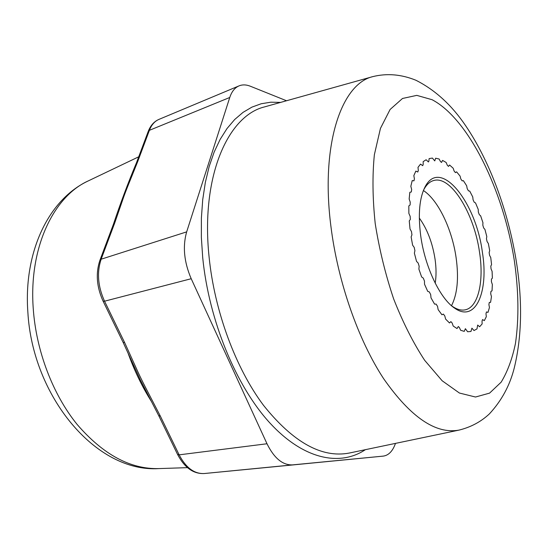 <?xml version="1.0" encoding="UTF-8"?>
<svg xmlns="http://www.w3.org/2000/svg" width="548" height="548" viewBox="0 0 548 548"><rect width="100%" height="100%" fill="white"/><g stroke="black" fill="none" stroke-linecap="round" stroke-linejoin="round"><path stroke-width="0.82" d="M428.885 161.091L429.118 158.598L432.386 158.071L434.77 160.913L435.646 158.214L439.133 159.016L440.441 161.516L441.53 162.434L442.544 160.406L446.134 162.461L447.284 165.188L448.49 166.407L449.593 165.017L453.182 168.236L454.141 171.092L455.45 172.634L456.594 171.839L460.08 176.093L460.841 179.004L462.197 180.881L463.361 180.628L466.663 185.772L467.204 188.663L468.472 190.862L469.725 191.094L472.76 196.979L473.075 199.773L474.226 202.239L475.527 202.931L478.226 209.398L478.322 212.028L479.322 214.693L480.644 215.837L482.946 222.714L482.809 225.118L483.637 227.913L484.946 229.461L486.802 236.585L486.446 238.709L487.083 241.565L488.343 243.49L489.7 250.676L489.138 252.464L489.57 255.313L490.748 257.56L491.577 264.643L490.816 266.047L491.035 268.821L492.097 271.349L492.364 278.144L491.433 279.124L491.419 281.747L492.344 284.487L492.036 290.83L490.946 291.351L490.707 293.762L491.46 296.653L490.576 302.366L489.302 302.407L488.891 304.524L489.446 307.49L487.987 312.401L486.466 311.928L485.987 313.709L486.323 316.682L484.316 320.635L482.569 319.573L482.041 321.032L482.137 323.923L479.623 326.766L477.678 325.067L476.979 328.923L474.013 330.54L471.903 328.163L470.965 331.465L467.622 331.752L465.389 328.684L464.245 331.369L460.615 330.266L459.416 327.567L458.32 326.512L457.018 328.54L453.203 326.039L452.169 323.046L450.894 321.621L449.49 322.971L445.627 319.107L444.791 315.922L443.373 314.086L441.928 314.764L438.14 309.627L437.544 306.353L436.078 304.078L434.585 304.126L431.009 297.865L430.687 294.619L429.337 291.94L427.735 291.378L424.515 284.207L424.481 281.103L423.289 278.11L421.631 276.952L418.891 269.116L419.158 266.273L418.179 263.074L416.528 261.355L414.37 253.142L414.925 250.669L414.199 247.381L412.61 245.168L411.123 236.88L411.952 234.866L411.5 231.612L410.027 228.989L409.253 220.94L410.329 219.453L410.164 216.35L408.87 213.419L408.829 205.904L410.103 204.993L410.233 202.15L409.151 199.02L409.836 192.3L411.295 191.978L411.678 189.505L410.836 186.293L412.212 180.58L413.959 180.854L414.411 178.812L413.836 175.634L415.822 171.099L417.823 172.01L418.309 170.394L418.001 167.352L420.522 164.112L422.707 165.674L423.193 164.448L423.166 161.639L426.111 159.756L428.426 161.968L428.885 161.091L428.426 161.968L426.111 159.756L423.166 161.639L423.193 164.448L422.707 165.674L420.522 164.112L418.001 167.352L418.309 170.394L417.823 172.01L415.822 171.099L413.836 175.634L414.411 178.812L413.959 180.854L412.212 180.58L410.836 186.293L411.678 189.505L411.295 191.978L409.836 192.3L409.151 199.02L410.233 202.15L410.103 204.993L408.829 205.904L408.87 213.419L410.164 216.35L410.329 219.453L409.253 220.94L410.027 228.989L411.5 231.612L411.952 234.866L411.123 236.88L412.61 245.168L414.199 247.381L414.925 250.669L414.37 253.142L416.528 261.355L418.179 263.074L419.158 266.273L418.891 269.116L421.631 276.952L423.289 278.11L424.481 281.103L424.515 284.207L427.735 291.378L429.337 291.94L430.687 294.619L431.009 297.865L434.585 304.126L436.078 304.078L437.544 306.353L438.14 309.627L441.928 314.764L443.373 314.086L444.791 315.922L445.627 319.107L449.49 322.971L450.894 321.621L452.169 323.046L453.203 326.039L457.018 328.54L458.32 326.512L459.416 327.567L460.615 330.266L464.245 331.369L465.389 328.684L467.622 331.752L470.965 331.465L471.903 328.163L474.013 330.54L476.979 328.923L477.678 325.067L479.623 326.766L482.137 323.923L482.041 321.032L482.569 319.573L484.316 320.635L486.323 316.682L485.987 313.709L486.466 311.928L487.987 312.401L489.446 307.49L488.891 304.524L489.302 302.407L490.576 302.366L491.46 296.653L490.707 293.762L490.946 291.351L492.036 290.83L492.344 284.487L491.419 281.747L491.433 279.124L492.364 278.144L492.097 271.349L491.035 268.821L490.816 266.047L491.577 264.643L490.748 257.56L489.57 255.313L489.138 252.464L489.7 250.676L488.343 243.49L487.083 241.565L486.446 238.709L486.802 236.585L484.946 229.461L483.637 227.913L482.809 225.118L482.946 222.714L480.644 215.837L479.322 214.693L478.322 212.028L478.226 209.398L475.527 202.931L474.226 202.239L473.075 199.773L472.76 196.979L469.725 191.094L468.472 190.862L467.204 188.663L466.663 185.772L463.361 180.628L462.197 180.881L460.841 179.004L460.08 176.093L456.594 171.839L455.45 172.634L454.141 171.092L453.182 168.236L449.593 165.017L448.49 166.407L447.284 165.188L446.134 162.461L442.544 160.406L441.53 162.434L440.441 161.516L439.133 159.016L435.646 158.214L434.77 160.913L432.386 158.071L429.118 158.598L428.885 161.091M286.522 100.75L250.333 86.221C246.258 84.604 242.497 84.481 239.051 85.872C234.832 87.673 231.729 91.543 229.763 97.476L186.669 231.873C182.539 246.408 184.046 262.026 191.211 278.72L266.999 443.757C274.171 458.258 282.713 465.3 292.625 464.882L383.271 456.114C388.662 455.354 392.731 451.114 395.485 443.387M277.267 466.458L204.246 473.534C194.3 474.006 185.93 467.78 179.141 454.847L160.29 416.014C146.241 388.71 141.891 380.956 136.062 367.79L124.622 342.555L104.545 301.201C97.859 286.399 96.736 272.397 101.161 259.197L114.648 223.18L122.088 201.623C125.725 190.786 128.965 183.45 137.678 161.646L149.399 130.321C151.515 124.848 154.707 121.197 158.989 119.375L239.051 85.872M103.14 301.256L123.142 342.425L124.622 342.555M123.184 342.5L140.185 379.613L158.735 415.672L160.29 416.014M419.309 218.036C427.282 229.153 432.536 242.935 435.085 259.368C436.311 268.116 436.352 276.048 435.201 283.158M451.497 305.709C457.388 294.166 458.929 278.179 456.114 257.745C452.114 229.311 438.16 200.006 423.385 190.512L424.125 189.074C426.687 184.477 429.817 181.648 433.509 180.58C450.675 174.97 474.184 213.425 479.527 252.238C484.124 281.439 478.288 307.462 465.06 309.86C461.286 310.613 457.203 309.545 452.819 306.647L454.922 308.346C475.828 322.923 488.905 291.426 482.35 252.025C475.911 202.006 440.393 157.413 425.214 186.594C419.453 197.691 417.946 214.028 420.686 235.619C424.844 266.965 440.318 299.146 454.922 308.346M451.518 305.722L452.819 306.647M27.818 311.559C23.646 252.669 48.114 199.41 88.687 180.71C53.868 196.033 28.749 247.319 33.229 308.394C36.134 350.925 52.868 394.574 77.206 424.536C103.257 454.676 130.506 469.362 158.941 468.588C95.838 472.883 32.38 396.135 27.845 311.901M151.508 401.602C142.103 386.751 134.178 370.311 127.739 352.296M383.244 456.114L277.617 466.423M292.625 464.882L204.246 473.534C193.437 474.054 184.566 467.718 177.614 454.518M266.999 443.757L179.141 454.847L177.552 454.402L158.79 415.774M186.669 231.873L101.161 259.197L99.914 260.3C95.564 273.267 96.633 286.899 103.106 301.188L104.545 301.201L191.211 278.72M99.983 260.108L113.402 224.324L114.648 223.18M229.763 97.476L149.399 130.321L148.172 131.561L136.521 162.653M113.47 224.125C120.464 203.157 128.116 182.737 136.438 162.859L137.678 161.646M365.365 449.682C339.924 466.67 303.524 459.573 269.787 422.871C236.167 386.217 208.911 320.628 202.698 257.512L201.363 237.462L201.383 218.077L202.726 199.623L205.356 182.34L209.192 166.434L214.145 152.084L220.125 139.418L227.009 128.54L234.681 119.519L243.024 112.381L251.902 107.134L261.204 103.757L270.815 102.195L280.617 102.401M459.032 430.105C435.776 434.386 410.651 417.254 383.655 378.709C358.296 340.171 337.76 281.638 330.903 226.249C320.402 144.419 341.5 83.892 372.77 76.631L264.574 106.887C227.776 115.751 200.589 176.757 209.103 257.087C214.576 311.49 235.77 368.338 263.519 405.349C293.166 442.311 321.683 458.224 349.062 453.086L459.032 430.105C470.821 427.193 480.932 421.796 489.357 413.925C501.619 400.698 509.935 385.326 514.298 367.811C521.888 336.458 522.573 301.092 516.367 261.704C508.366 212.042 490.213 161.968 465.738 125.848C451.826 105.223 435.228 90.036 415.946 80.268C401.341 74.329 386.95 73.117 372.77 76.631M514.312 260.526C503.379 190.738 468.958 119.06 432.084 99.709L416.788 95.373L402.506 98.476L390.094 109.484L380.442 128.41L374.373 154.68C372.284 175.47 372.565 198.417 375.209 223.522C379.257 249.176 385.402 274.308 393.649 298.913C402.883 322.395 413.213 342.856 424.652 360.303L442.147 380.757L459.423 393.039L475.5 397.019L489.583 393.122L501.139 382.175C507.489 371.784 512.264 358.872 515.463 343.438C519.066 318.504 518.682 290.865 514.312 260.526M158.941 468.588L187.457 467.65M88.687 180.71L138.713 156.803M261.807 467.958L261.108 468.026M259.334 468.198L254.751 468.643M232.105 470.835L231.742 470.869M148.255 131.356C150.57 125.437 154.146 121.444 158.989 119.375M424.125 189.074L425.214 186.594"/></g></svg>
